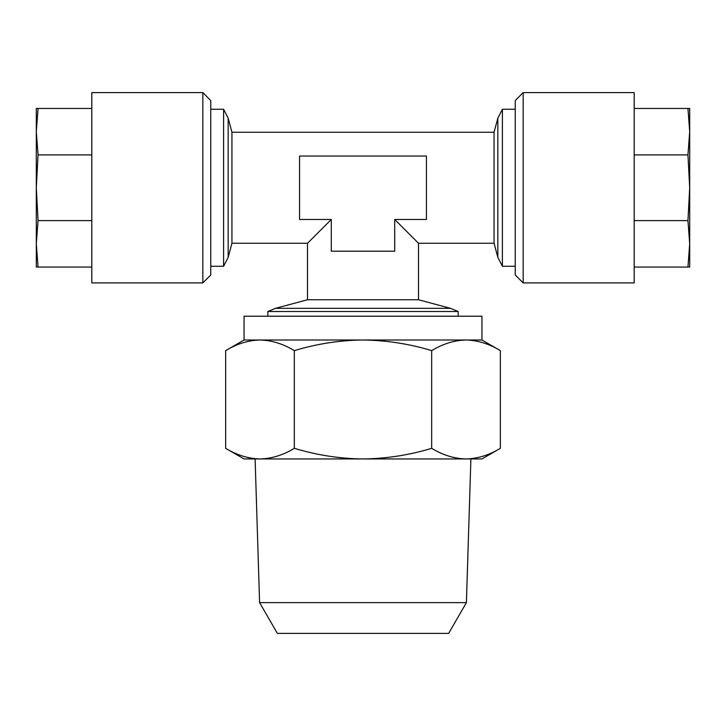 <?xml version="1.0" encoding="UTF-8"?>
<svg xmlns="http://www.w3.org/2000/svg" width="726" height="726" viewBox="0 0 726 726"><rect width="100%" height="100%" fill="white"/><g stroke="black" fill="none" stroke-linecap="round" stroke-linejoin="round"><path stroke-width="1.09" d="M634.188 282.913L634.188 92.601L523.174 92.601L523.174 282.913L634.188 282.913M523.174 282.913L515.251 274.982L515.251 100.533L523.174 92.601M91.812 92.601L91.812 282.913L202.826 282.913L202.826 92.601L91.812 92.601M202.826 92.601L210.749 100.533L210.749 274.982L202.826 282.913M418.512 299.756L307.488 299.756L307.488 243.264L231.939 243.264L231.939 132.25L494.061 132.25L494.061 243.264L418.512 243.264L418.512 299.756L450.501 308.332L275.499 308.332L267.849 311.499L458.151 311.499L458.151 316.218M231.939 243.264L228.164 257.349L223.599 266.26L223.599 109.254L210.749 109.254M494.061 132.25L497.836 118.166L497.836 257.349L502.401 266.26L502.401 109.254L515.251 109.254M331.283 219.47L307.488 243.264L331.283 219.47L331.283 251.196L394.717 251.196L394.717 219.47L418.512 243.264L394.717 219.47L426.434 219.47L426.434 156.036L299.566 156.036L299.566 219.47L331.283 219.47M500.341 448.323C489.133 455.129 477.69 458.669 466.01 458.95L481.946 458.95L500.341 448.323L500.341 350.631C489.161 343.834 477.717 340.294 466.01 340.004L481.946 340.004L481.946 316.218L244.054 316.218L244.054 340.004L225.659 350.631C236.867 343.825 248.31 340.285 259.99 340.004C271.696 340.294 283.14 343.834 294.329 350.631C316.845 343.815 339.741 340.267 363 340.004C386.55 340.322 409.446 343.861 431.671 350.631C442.887 343.825 454.331 340.285 466.01 340.004L259.672 340.004M259.599 602.634L466.401 602.634L448.641 633.399L277.359 633.399L259.599 602.634L255.107 458.95M466.01 458.95C454.304 458.66 442.86 455.12 431.671 448.323C409.446 455.093 386.55 458.632 363 458.95L466.328 458.95M225.659 448.323C236.839 455.12 248.283 458.66 259.99 458.95L259.981 458.95C271.669 458.669 283.113 455.129 294.329 448.323C316.845 455.138 339.741 458.687 363 458.95L244.054 458.95L225.659 448.323L225.659 350.631M431.671 448.323L431.671 350.631M294.329 448.323L294.329 350.631M259.99 340.004L244.054 340.004M91.812 108.455L36.3 108.455L36.3 131.687L38.051 108.455M91.812 154.91L38.051 154.91L36.3 131.687L36.3 187.753L38.051 154.91M91.812 220.604L38.051 220.604L36.3 187.753L36.3 243.827L38.051 220.604M91.812 267.05L38.051 267.05L36.3 243.827L36.3 267.05L38.051 267.05M634.188 267.05L689.7 267.05L689.7 243.827L687.949 267.05M634.188 220.604L687.949 220.604L689.7 243.827L689.7 187.753L687.949 220.604M634.188 154.91L687.949 154.91L689.7 187.753L689.7 131.687L687.949 154.91M634.188 108.455L687.949 108.455L689.7 131.687L689.7 108.455L687.949 108.455M228.164 257.349L228.164 118.166L223.599 109.254M231.939 132.25L228.164 118.166M450.501 308.332L458.151 311.499M497.836 118.166L502.401 109.254M466.401 602.634L470.893 458.95M481.946 340.004L500.341 350.631M307.488 299.756L275.499 308.332M494.061 243.264L497.836 257.349M515.251 266.26L502.401 266.26M223.599 266.26L210.749 266.26M267.849 316.218L267.849 311.499"/></g></svg>
